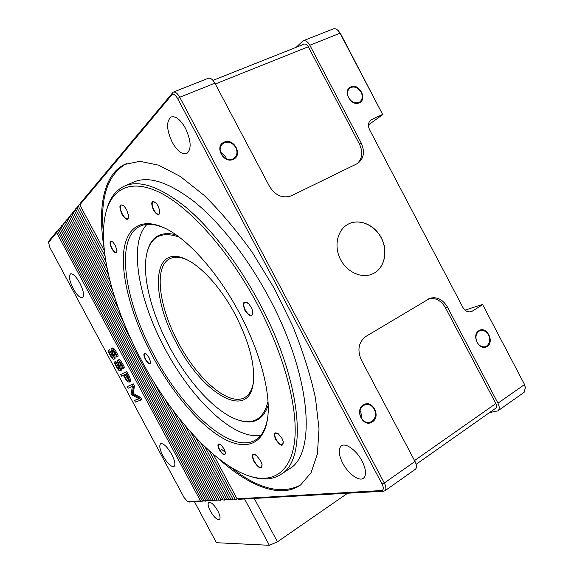 <?xml version="1.0" encoding="UTF-8"?>
<svg xmlns="http://www.w3.org/2000/svg" width="574" height="574" viewBox="0 0 574 574"><rect width="100%" height="100%" fill="white"/><g stroke="black" fill="none" stroke-linecap="round" stroke-linejoin="round"><path stroke-width="0.86" d="M260.955 435.142C234.486 440.839 191.651 399.382 165.197 349.157C138.621 300.202 128.016 243.146 146.973 224.42M165.613 228.524L164.838 228.165C154.485 223.666 146.004 223.128 139.403 226.551C114.642 239.207 124.895 301.852 154.026 355.184C183.257 411.027 232.391 455.835 256.363 439.454C262.261 435.472 266.049 428.118 267.728 417.391M152.469 356.002C134.108 321.584 122.578 283.979 123.353 257.059C124.235 230.389 138.607 216.556 163.138 227.347C186.213 237.249 217.489 271.466 239.444 313.11C260.295 352.027 270.928 393.434 267.699 417.65C264.076 445.948 244.316 451.243 220.933 437.115C197.384 422.765 171.468 391.36 152.469 356.002M179.138 237.069C161.703 231.064 150.94 236.466 146.865 253.299C141.62 275.491 151.414 313.311 169.552 347.026C188.423 382.564 216.341 413.165 238.497 420.089C253.873 424.839 263.71 418.633 268.001 401.477M268.187 405.316C263.179 419.795 253.557 424.817 239.315 420.376L237.722 419.838M141.914 361.204C171.705 417.133 215.953 466.583 251.355 476.664C274.135 483.064 291.843 471.175 294.821 438.916C297.705 406.686 283.915 354.258 257.374 304.263C229.873 252.503 191.903 209.589 162.234 193.782C132.465 177.99 112.468 187.583 106.011 212.071C96.827 247.193 113.222 307.915 141.914 361.204M106.448 210.5L106.484 210.385C109.498 198.783 115.202 190.819 123.589 186.493C138.427 179.368 158.905 186.062 185.029 206.568C210.385 227.505 238.196 263.129 259.491 303.151C301.989 381.954 307.664 458.978 281.54 473.995C273.69 479.319 264.191 480.381 253.048 477.195L250.451 476.398M220.99 448.811L225.46 452.484M288.04 469.747L289.863 468.556C316.425 453.238 311.373 376.271 269.141 297.928C247.975 258.128 220.186 222.784 194.73 202.07C168.483 181.8 147.812 175.278 132.702 182.51L125.57 185.624M176.713 343.489C150.524 296.722 151.636 244.072 184.928 258.831C200.477 265.253 220.99 287.545 235.225 314.538C249.216 341.975 255.229 364.87 253.27 383.217C248.406 421.775 201.775 392.81 176.713 343.489M186.794 259.692L186.564 259.591C179.676 256.707 173.987 256.47 169.502 258.881C153.552 267.089 159.098 307.391 178.327 342.635C197.635 379.615 229.923 407.612 245.435 397.086C249.46 394.474 252.094 389.703 253.328 382.765M79.743 282.889C75.998 276.359 72.92 273.368 70.516 273.898C68.543 276.065 69.461 281.009 73.271 288.729C76.988 295.23 80.066 298.222 82.505 297.698C84.464 295.588 83.546 290.652 79.743 282.889M171.676 454.292C167.17 446.637 163.49 443.114 160.634 443.738C159.005 445.51 159.794 449.586 163.009 455.957C167.479 463.584 171.16 467.093 174.058 466.497C175.68 464.753 174.891 460.685 171.676 454.292M185.488 128.296C180.401 119.492 175.594 115.74 171.052 117.031C166.108 121.401 166.51 129.832 172.265 142.338C177.316 151.141 182.152 154.872 186.765 153.545C191.637 149.326 191.214 140.91 185.488 128.296M362.029 460.994C356.497 450.217 345.498 442.367 341.293 445.905C338.093 449.033 338.567 454.787 342.714 463.175C348.131 473.744 359.152 481.866 363.507 478.199C366.643 475.121 366.147 469.389 362.029 460.994M102.724 176.347L104.49 174.231M217.797 510.86C214.174 504.761 211.16 501.934 208.764 502.379C207.523 503.62 208.053 506.526 210.357 511.082C214.045 517.282 217.08 520.087 219.476 519.499C220.61 518.186 220.05 515.309 217.797 510.86M249.116 304.227L248.994 304.098C247.301 302.383 245.894 301.802 244.782 302.354C243.319 303.703 243.505 306.315 245.363 310.175C247.681 314.086 249.834 315.722 251.828 315.09C252.833 314.387 253.062 312.852 252.517 310.505M251.225 307.298L248.807 303.89C243.362 300.245 242.07 302.419 244.919 310.405C250.207 317.465 252.754 317.558 252.56 310.678L251.225 307.298M156.207 203.081L153.079 201.682C151.644 203.024 151.902 205.757 153.846 209.883C155.712 213.119 157.412 214.518 158.948 214.095L159.823 210.873M158.094 205.858L155.963 202.809C151.393 199.939 150.56 202.378 153.459 210.127C157.427 215.889 159.55 216.19 159.845 211.024L158.094 205.858M113.006 242.149L111.062 241.453C110 242.522 110.33 244.833 112.038 248.377C113.695 251.254 115.13 252.546 116.335 252.237L116.96 250.35M115.274 245.306L112.784 241.941C109.541 240.269 109.182 242.479 111.715 248.585C114.814 253.371 116.572 254.017 116.974 250.515L115.274 245.306M146.32 354.007L144.734 353.577C143.895 354.445 144.21 356.368 145.681 359.338C147.418 362.33 148.896 363.679 150.101 363.385L150.56 361.85M149.082 357.674L146.097 353.828C143.407 352.587 143.163 354.474 145.365 359.503C148.451 364.26 150.187 365.1 150.582 362.015L149.082 357.674M220.768 444.606L218.823 444.14C217.984 444.994 218.271 446.823 219.67 449.621C221.743 453.116 223.523 454.673 225.008 454.285L225.439 452.355M224.125 448.897L220.524 444.412C217.546 443.006 217.137 444.793 219.311 449.772C223.078 455.347 225.13 456.265 225.467 452.527L224.125 448.897M278.648 434.08L275.448 433.133C274.379 434.188 274.616 436.276 276.166 439.404C278.605 443.451 280.794 445.187 282.724 444.613L283.183 441.349M281.999 438.443L278.347 433.822C274.135 431.533 273.267 433.449 275.742 439.576C280.686 446.4 283.183 447.053 283.233 441.535L281.999 438.443M123.898 205.851L126.596 209.618L128.684 216.011C128.232 220.94 125.986 220.359 121.953 214.267C118.71 206.08 119.363 203.275 123.898 205.851L121.222 204.904C119.729 206.353 120.095 209.395 122.305 214.037C124.357 217.611 126.18 219.196 127.772 218.773L128.669 215.86M256.391 455.304L253.435 454.536C252.338 455.648 252.653 457.93 254.375 461.388C257.102 465.93 259.484 467.925 261.529 467.358L262.045 464.373M253.988 461.539C251.283 455.175 251.986 453.022 256.097 455.074L260.567 460.621L262.081 464.56C261.801 469.876 259.104 468.872 253.988 461.539M477.138 342.319C479.168 345.763 481.773 347.248 484.958 346.768L486.716 346.022C489.902 343.324 490.49 339.629 488.481 334.943C486.415 331.442 483.76 329.971 480.524 330.516L478.938 331.205C475.717 333.874 475.114 337.584 477.138 342.319M478.888 330.717C486.415 325.386 494.989 341.738 487.125 346.416C479.613 351.884 470.91 335.324 478.888 330.717M348.662 97.709C351.453 102.115 354.847 103.7 358.858 102.459L359.812 101.907C362.517 99.524 362.947 96.288 361.103 92.206C358.355 87.829 354.976 86.236 350.965 87.427L349.846 88.08C347.234 90.477 346.839 93.684 348.662 97.709M350.872 86.861C359.137 82.8 367.841 99.395 359.238 102.796C350.979 106.994 342.147 90.183 350.872 86.861M221.299 154.076C224.362 158.811 228.222 160.44 232.879 158.955L234.357 158.051C237.249 155.31 237.736 151.845 235.814 147.647C232.793 142.948 228.954 141.312 224.291 142.739L222.576 143.816C219.842 146.564 219.412 149.979 221.299 154.076M220.481 152.024L225.611 156.724L226.45 158.862M224.154 142.144C233.819 137.444 243.283 155.332 233.259 159.328C223.602 164.2 213.987 146.061 224.154 142.144M361.06 417.786C363.055 421.194 365.76 422.758 369.168 422.486L371.923 421.445C375.654 418.346 376.436 414.256 374.284 409.19C372.225 405.703 369.455 404.146 365.961 404.519L363.471 405.488C359.697 408.566 358.894 412.663 361.06 417.786M360.049 410.675L360.831 411.924L361.778 418.955M363.378 404.986C372.16 398.808 381.48 416.415 372.332 421.89C363.557 428.24 354.093 410.388 363.378 404.986M348.296 224.09L348.432 224.018C359.374 218.321 374.643 224.872 381.315 237.83C388.146 250.709 384.924 267.147 374.155 273.124L371.887 274.214C360.881 278.763 346.093 271.567 339.987 258.415C333.738 245.32 337.691 229.492 348.296 224.09M347.772 224.369L348.346 224.068C359.288 218.371 374.549 224.922 381.229 237.88C388.06 250.752 384.838 267.19 374.061 273.167L372.504 273.949M48.539 242.415L49.17 240.606L57.127 231.057L56.632 232.628L200.491 500.908L202.055 501.346L189.047 501.992M56.632 232.628L48.532 242.443L49.902 247.566L184.082 497.579L187.684 501.597L200.491 500.908M127.148 386.675L133.304 383.884L134.488 386.101L133.175 393.412L140.58 397.445L141.699 399.54L140.687 400.107L135.421 402.094L134.524 400.422L139.138 398.794L131.489 394.761L131.087 394.022L132.429 386.302L128.024 388.311L127.148 386.675L132.285 384.436L133.477 386.661L132.171 393.965L139.561 398.012L140.687 400.107M134.524 400.422L138.671 398.657M120.633 374.535L126.689 371.55C129.717 376.401 130.901 379.737 130.241 381.552L129.222 382.105C127.478 382.04 125.548 379.773 123.432 375.303L121.53 376.207L120.633 374.535L125.663 372.103C128.669 376.91 129.853 380.246 129.222 382.105M119.6 362.474C120.978 365.997 121.523 368.594 121.236 370.266L120.224 370.811C118.796 371.45 115.998 366.678 114.248 362.165L114.893 361.821C116.594 366.556 118.036 368.982 119.227 369.082C120.325 368.551 116.135 360.501 117.735 360.329C118.832 359.159 122.865 366.147 123.532 368.35L122.886 368.673C121.788 365.308 120.411 363.112 118.739 362.086C117.821 363.191 121.717 370.252 120.224 370.811M114.893 361.821L115.912 361.283C116.953 364.447 118.115 366.757 119.399 368.214M118.696 359.812L118.753 359.776C119.866 358.635 123.869 365.552 124.558 367.805L123.532 368.35M112.439 348.109L112.497 348.066C113.602 346.94 117.584 353.849 118.258 356.067L116.601 356.956C115.496 353.57 114.118 351.381 112.475 350.384C111.543 351.503 115.503 358.664 113.982 359.231C112.569 359.848 109.792 355.119 108.041 350.599L108.673 350.226C109.239 352.766 112.49 358.721 112.992 357.487C114.083 356.827 109.842 348.784 111.478 348.612C112.561 347.457 116.579 354.445 117.232 356.612L116.601 356.956M113.336 350.771C114.728 354.352 115.288 356.992 115.001 358.693L113.982 359.231M108.673 350.226L109.691 349.695C110.524 352.414 111.686 354.725 113.171 356.619M524.335 384.121L482.54 304.421L524.335 384.121L525.397 387.572L524.349 384.666L497.959 403.192L447.419 307.025L445.446 307.7L495.836 403.565C496.84 405.675 496.833 407.21 495.793 408.171L495.699 408.236M469.869 311.912L472.359 311.115L482.454 304.787M472.359 311.115L470.996 311.718C467.688 312.371 464.969 310.9 462.823 307.305L369.57 129.71C367.704 125.512 368.185 122.226 371.012 119.866L382.614 114.42L340.03 33.206L337.942 30.372C336.256 28.836 334.656 28.363 333.128 28.958L303.18 40.797M357.078 163.791C362.338 158.747 363.141 152.203 359.489 144.167L361.204 142.976L309.852 45.267C307.714 41.593 305.433 40.13 302.993 40.869L296.17 47.312M361.204 142.976C365.086 151.787 363.902 158.618 357.645 163.461L291.606 195.684C282.853 198.762 275.506 195.698 269.558 186.5L214.906 83.201C212.667 79.305 210.443 77.677 208.24 78.308L173.319 92.113M237.069 498.813L381.595 490.548C383.697 490.031 383.848 487.843 382.047 483.982L177.624 98.57C175.379 94.81 173.42 93.612 171.741 94.983L79.808 204.911L80.338 203.21L173.161 92.17C175.264 91.582 177.459 93.275 179.741 97.25L384.307 482.999C386.166 486.759 386.374 489.357 384.939 490.777L383.726 491.208L238.755 499.301L237.069 498.813L213.205 454.213M415.303 469.295L415.44 469.202C416.961 467.724 416.817 465.141 415.009 461.439L361.268 359.862C357.05 349.853 358.614 342.025 365.961 336.378L430.134 298.2C437.158 296.6 442.92 299.542 447.419 307.025M147.095 252.359C150.862 236.782 160.505 230.927 176.017 234.795M212.99 80.374L304.177 44.126C305.641 43.681 307.011 44.564 308.295 46.767L359.489 144.167M79.973 204.387L79.004 204.81L78.48 206.504L105.006 256.076M78.48 206.504L77.167 208.075L77.684 206.389L79.004 204.81M105.881 261.73L77.167 208.075M77.332 207.537L76.378 207.953L75.861 209.639L106.986 267.785M75.861 209.639L74.57 211.182L75.086 209.503L76.378 207.953M108.371 274.322L74.57 211.182M74.742 210.636L73.809 211.038L73.293 212.71L110.093 281.439M73.293 212.71L72.03 214.224L72.539 212.559L73.809 211.038M112.224 289.289L72.03 214.224M118.388 308.417L69.533 217.202L71.284 214.066L70.774 215.716L114.908 298.128M70.774 215.716L69.533 217.202M338.201 30.63L340.447 33.471L382.614 114.42M368.436 124.902L382.937 114.491M229.557 466.411C257.475 488.754 281.059 494.989 300.31 485.13M126.481 163.647L126.007 163.87C107.46 174.826 99.933 198.044 103.42 233.532M104.346 250.773L79.808 204.911M72.195 213.664L71.284 214.066M202.263 500.801L57.752 231.293L59.373 228.359L58.878 229.944L204.043 500.7L205.614 501.152L202.263 500.801L204.043 500.7M58.878 229.944L57.752 231.293M61.167 227.204L207.659 500.492L209.245 500.944L205.844 500.6L60.019 228.581L61.669 225.604L60.019 228.581M205.844 500.6L207.659 500.492M63.499 224.412L211.34 500.284L212.94 500.743L209.496 500.392L62.329 225.812L64.008 222.805L62.329 225.812M209.496 500.392L211.34 500.284M213.212 500.176L64.683 222.999L66.383 219.95L65.881 221.571L215.092 500.069L216.707 500.528L213.212 500.176L215.092 500.069M65.881 221.571L64.683 222.999M217.001 499.961L220.545 500.313L217.001 499.961L153.466 381.373M131.532 340.432L67.086 220.129L68.815 217.037L68.306 218.672L123.223 321.196M164.889 398.987L218.916 499.854M68.306 218.672L67.086 220.129M220.861 499.739L224.456 500.098L220.861 499.739L172.867 410.13M179.518 418.776L222.82 499.631M190.776 432.136L226.795 499.402L228.445 499.875L224.793 499.516L185.402 425.958M224.793 499.516L226.795 499.402M200.448 442.389L230.841 499.172L232.506 499.645L228.811 499.287L195.763 437.56M228.811 499.287L230.841 499.172M232.901 499.05L236.653 499.416L232.901 499.05L204.896 446.73M209.137 450.655L234.974 498.935M217.668 457.88C248.413 486.006 280.65 499.301 300.733 484.836L311.043 472.754L317.379 453.998L319.022 428.864L315.485 398.148C310.52 375.281 302.893 351.159 292.596 325.774L274.142 288.112L252.309 252.46C236.502 230.353 220.394 211.275 203.978 195.232L180.329 176.476L158.682 165.19L139.941 161.33L124.694 164.429C103.27 174.675 97.494 208.276 104.088 248.226M445.446 307.7C441.169 300.511 435.623 297.519 428.807 298.731M523.983 392.408L525.397 387.572M482.54 304.421L465.055 310.139M57.938 230.698L57.127 231.057M60.205 227.993L59.373 228.359M62.509 225.23L61.669 225.604M64.862 222.425L64.008 222.805M67.266 219.562L66.383 219.95M69.705 216.642L68.815 217.037M202.708 500.93L202.055 501.346M206.281 500.722L205.614 501.152M209.919 500.514L209.245 500.944M213.628 500.298L212.94 500.743M217.41 500.076L216.707 500.528M221.263 499.854L220.545 500.313M225.187 499.624L224.456 500.098M229.184 499.394L228.445 499.875M233.266 499.158L232.506 499.645M237.428 498.914L236.653 499.416M489.536 412.577L497.895 410.862C499.624 409.262 499.638 406.708 497.959 403.192M347.65 493.217L277.443 541.827L269.357 545.3L244.574 498.971M277.443 541.827L254.253 498.433M269.357 545.3L216.434 542.71L194.471 501.769M132.285 384.436L133.304 383.884M133.477 386.661L134.488 386.101M132.171 393.965L133.175 393.412M132.214 394.044L133.218 393.484M133.233 394.525L134.237 393.965M139.561 398.012L140.58 397.445M123.948 375.059C125.577 378.56 126.998 380.325 128.224 380.347C128.72 379.314 127.995 377.218 126.058 374.047L123.948 375.059M125.663 372.103L126.689 371.55M124.989 374.564L128.519 379.758M117.232 356.612L118.258 356.067M340.447 33.471L340.03 33.206L309.852 45.267M214.906 83.201L179.741 97.25L177.624 98.57M382.047 483.982L384.307 482.999L415.009 461.439M215.315 83.969L308.295 46.767M48.69 242.128L49.17 240.606M172.372 92.78L171.741 94.983M371.758 119.442L370.108 120.64M187.942 501.626L189.463 502.049M383.726 491.208L381.595 490.548M414.55 460.578L495.836 403.565M139.403 226.551L140.831 225.891M164.838 228.165L163.138 227.347M238.497 420.089L239.315 420.376M251.355 476.664L253.048 477.195M281.54 473.995L289.863 468.556M186.564 259.591L184.928 258.831M169.502 258.881L170.442 258.422M365.961 404.519L365.416 404.634M187.684 501.597L189.133 502.013M126.007 163.87L124.694 164.429M416.157 464.28L495.793 408.171M429.388 298.473L430.134 298.2M384.939 490.777L415.44 469.202M497.895 410.862L524.141 392.3M118.761 359.783L117.735 360.329M112.504 348.074L111.478 348.612"/></g></svg>
